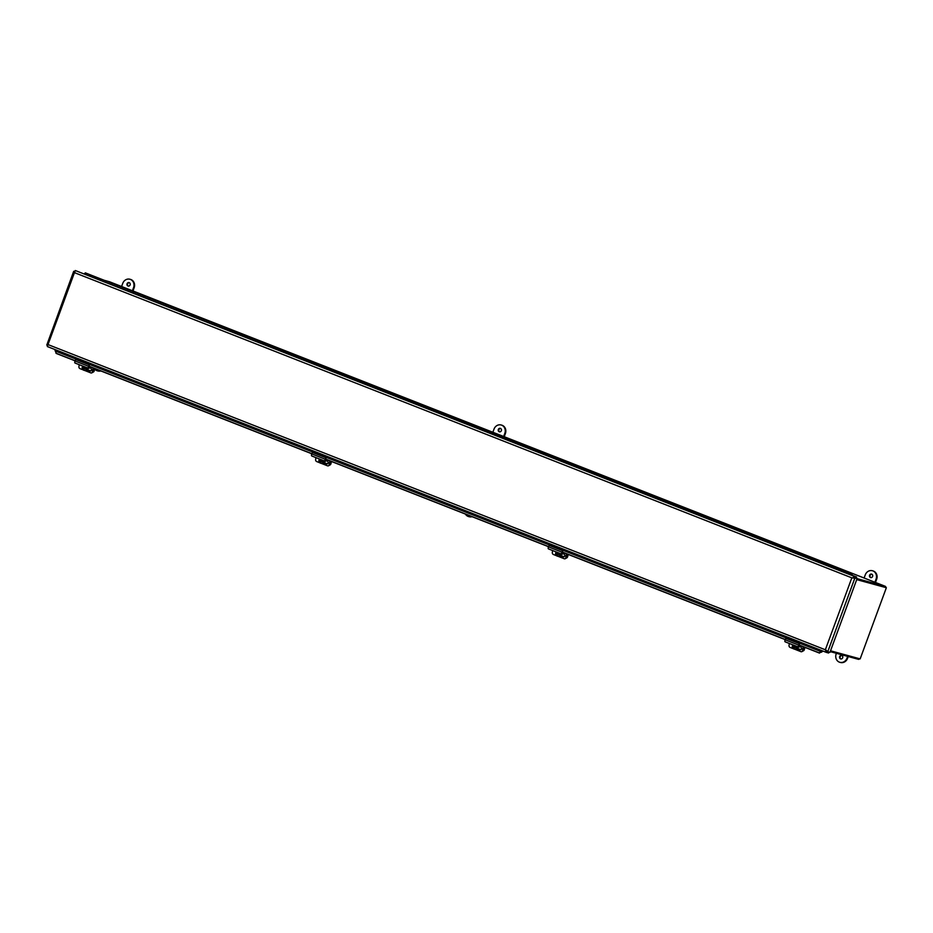 <?xml version="1.0" encoding="UTF-8"?>
<svg xmlns="http://www.w3.org/2000/svg" width="933" height="933" viewBox="0 0 933 933"><rect width="100%" height="100%" fill="white"/><g stroke="black" fill="none" stroke-linecap="round" stroke-linejoin="round"><path stroke-width="1.4" d="M853.683 577.702L853.508 577.655A2.181 0.968 111.4 0 0 852.855 577.854M830.242 651.619L858.5 659.339A2.181 0.968 111.4 0 0 859.561 658.733M830.533 650.802L860.156 658.896L886.35 587.72L856.762 579.533L885.044 587.265M885.802 587.498A2.181 0.968 111.4 0 0 885.394 586.367A2.181 0.968 111.4 0 0 885.359 586.356L857.089 578.635M104.274 280.308L109.348 281.696A2.181 0.968 -68.6 0 1 109.394 281.708A2.181 0.968 -68.6 0 1 109.441 281.731M886.35 587.72L856.727 579.626M857.159 578.437L829.973 652.33L827.758 651.724L825.355 649.776L851.829 577.842L857.159 578.437L854.138 577.515L852.237 577.947L854.057 577.294L856.272 577.9L856.611 577.002L75.305 270.523L854.383 576.396L852.657 577.889M821.553 651.852L822.824 651.211L821.553 651.852M821.798 652.027L819.139 652.832L822.323 650.814M54.709 349.443L56.33 353.467L75.141 360.861M55.968 353.199L75.188 360.744M89.102 366.214L311.89 453.683M325.804 459.141L548.592 546.61M562.506 552.068L785.294 639.537M799.208 644.995L819.139 652.832M89.055 366.319L311.844 453.788M325.757 459.246L548.546 546.715M562.459 552.184L785.248 639.641M799.149 645.111L819.501 653.1M826.276 652.365L47.326 346.54L48.003 344.58L825.355 649.776L826.416 652.412L828.632 653.018L828.364 651.887M854.138 577.515L854.943 577.83L827.758 651.724L825.775 649.893L826.743 651.514L828.97 652.12M826.918 651.316L826.125 651.001M47.326 346.54L826.346 652.389L826.696 651.491M851.829 577.842L74.465 272.646L48.003 344.58L46.778 345.105L73.625 271.468L74.465 272.646L75.305 270.523M74.722 271.433L73.964 271.223L74.698 271.515M74.885 272.763L74.757 271.538L74.885 272.763M47.525 345.397L46.778 345.105M48.423 344.697L47.571 345.42L48.423 344.697M856.611 577.002L854.383 576.396L854.057 577.294M851.141 574.856L852.132 573.923L846.896 571.859L845.916 572.769M840.353 570.576L841.333 569.678L840.435 570.611M841.333 569.678L836.096 567.626L835.233 568.29M829.554 566.343L830.568 565.456L825.297 563.38L824.434 564.045M818.754 562.098L819.734 561.199L814.497 559.147L813.634 559.812M807.955 557.864L808.969 556.978M808.934 556.966L803.698 554.902L802.835 555.567M797.155 553.619L798.17 552.744M798.135 552.721L792.898 550.668L791.919 551.566M786.356 549.385L787.335 548.476L786.437 549.409M787.335 548.476L782.099 546.423L781.236 547.088M775.556 545.14L776.571 544.254L771.299 542.19L770.436 542.854M764.757 540.895L765.771 540.02M765.736 539.997L760.5 537.944L759.637 538.609M753.957 536.662L754.972 535.775M754.937 535.764L749.689 533.699L748.837 534.364M743.158 532.416L744.172 531.542M744.137 531.518L738.889 529.466L737.921 530.364M732.358 528.183L733.338 527.285L732.44 528.206M733.338 527.285L728.09 525.221L727.239 525.885M721.559 523.938L722.527 523.04L717.29 520.987L716.439 521.652M710.759 519.704L711.774 518.818M711.727 518.795L706.491 516.742L705.64 517.407M699.96 515.459L700.975 514.584M700.928 514.561L695.691 512.509L694.723 513.407M689.16 511.214L690.128 510.316L689.242 511.249M690.128 510.316L684.892 508.263L683.924 509.161M678.361 506.981L679.376 506.094L678.443 507.016M679.329 506.083L674.092 504.018L673.229 504.683M667.562 502.735L668.529 501.837L663.293 499.785L662.43 500.45M656.762 498.502L657.777 497.616M657.73 497.604L652.494 495.54L651.631 496.204M645.963 494.257L646.966 493.382M646.931 493.359L641.694 491.306L640.714 492.204M635.151 490.023L636.131 489.114L635.233 490.047M636.131 489.114L630.895 487.061L630.032 487.726M624.352 485.778L625.367 484.903M625.332 484.88L620.095 482.827L619.232 483.492M613.552 481.533L614.567 480.658M614.532 480.635L609.296 478.582L608.433 479.247M602.753 477.299L603.768 476.413M603.733 476.401L598.496 474.337L597.633 475.002M591.954 473.054L592.968 472.18M592.933 472.156L587.697 470.104L586.717 471.002M581.154 468.821L582.134 467.923L581.236 468.844M582.134 467.923L576.897 465.859L576.034 466.523M570.355 464.576L571.334 463.678L566.098 461.625L565.235 462.29M559.555 460.342L560.535 459.433L555.298 457.38L554.435 458.045M548.756 456.097L549.77 455.222M549.735 455.199L544.499 453.146L543.636 453.811M537.956 451.852L538.971 450.977M538.936 450.954L533.688 448.901L532.72 449.799M527.157 447.618L528.171 446.732L527.238 447.653M528.136 446.72L522.888 444.656L522.037 445.321M516.357 443.373L517.337 442.475L512.089 440.423L511.237 441.087M505.558 439.14L506.572 438.253M506.526 438.242L501.289 436.178L500.438 436.842M494.758 434.895L495.773 434.02M495.726 433.997L490.49 431.944L489.522 432.842M483.959 430.661L484.927 429.751L484.04 430.684M484.927 429.751L479.69 427.699L478.722 428.597M473.159 426.416L474.127 425.518L473.241 426.451M474.127 425.518L468.891 423.465L468.028 424.13M462.36 422.171L463.374 421.296M463.328 421.273L458.091 419.22L457.228 419.885M451.56 417.937L452.575 417.051M452.528 417.039L447.292 414.975L446.429 415.64M440.761 413.692L441.776 412.818M441.729 412.794L436.492 410.742L435.513 411.64M429.961 409.459L430.964 408.572L430.031 409.482M430.929 408.561L425.693 406.496L424.83 407.161M419.15 405.214L420.13 404.316L414.893 402.263L414.03 402.928M408.351 400.98L409.33 400.07L404.094 398.018L403.231 398.683M397.551 396.735L398.566 395.86M398.531 395.837L393.294 393.784L392.431 394.449M386.752 392.49L387.766 391.615M387.731 391.592L382.495 389.539L381.515 390.437M375.952 388.256L376.967 387.37L376.034 388.291M376.932 387.358L371.696 385.294L370.833 385.959M365.153 384.011L366.133 383.113L360.896 381.061L360.033 381.725M354.353 379.778L355.368 378.891M355.333 378.88L350.097 376.815L349.234 377.48M343.554 375.533L344.569 374.658M344.534 374.634L339.297 372.582L338.434 373.247M332.754 371.299L333.769 370.413M333.734 370.389L328.498 368.337L327.518 369.235M321.955 367.054L322.935 366.156L322.037 367.089M322.935 366.156L317.686 364.103L316.835 364.768M311.156 362.82L312.17 361.934M312.135 361.911L306.887 359.858L306.036 360.523M300.356 358.575L301.371 357.689L296.088 355.613L295.236 356.278M289.557 354.33L290.571 353.455M290.525 353.432L285.288 351.379L284.32 352.277M278.757 350.097L279.772 349.21L278.839 350.132M279.725 349.199L274.489 347.134L273.521 348.032M267.958 345.851L268.926 344.953L268.039 345.886M268.926 344.953L263.689 342.901L262.838 343.566M257.158 341.618L258.126 340.708L252.89 338.656L252.027 339.32M246.359 337.373L247.373 336.498M247.327 336.475L242.09 334.422L241.227 335.087M235.559 333.139L236.574 332.253M236.527 332.23L231.291 330.177L230.311 331.075M224.76 328.894L225.774 328.008L224.841 328.929M225.728 327.996L220.491 325.932L219.628 326.597M213.96 324.649L214.928 323.751L209.692 321.698L208.829 322.363M203.149 320.416L204.164 319.529M204.129 319.518L198.892 317.453L198.029 318.118M192.35 316.17L193.364 315.296M193.329 315.272L188.093 313.22L187.23 313.885M181.55 311.937L182.565 311.051M182.53 311.039L177.293 308.975L176.314 309.873M170.751 307.692L171.73 306.794L170.832 307.727M171.73 306.794L166.494 304.741L165.631 305.406M159.951 303.458L160.966 302.572M160.931 302.549L155.694 300.496L154.831 301.161M149.152 299.213L150.166 298.327L144.895 296.251L144.032 296.916M138.352 294.968L139.367 294.093M139.332 294.07L134.095 292.017L133.232 292.682M127.553 290.734L128.567 289.848M128.532 289.836L123.296 287.772L122.316 288.67M116.753 286.489L117.733 285.591L116.835 286.524M117.733 285.591L112.496 283.539L111.633 284.203M105.954 282.256L106.968 281.369L101.685 279.294L100.834 279.958M95.154 278.011L96.169 277.136M96.134 277.113L90.886 275.06L90.035 275.725M852.132 573.923L852.226 575.276M851.374 574.95L851.934 574.425L851.992 575.194M89.673 275.865L90.653 274.955L85.335 272.868L84.355 273.777M100.472 280.098L101.452 279.2L96.204 277.148L95.236 278.046M111.272 284.343L112.252 283.445L107.015 281.381L106.035 282.279M132.871 292.822L133.851 291.924L128.614 289.86L127.634 290.769M122.071 288.577L123.156 287.761M143.67 297.056L144.65 296.158L139.414 294.105L138.434 295.003M154.47 301.301L155.449 300.403L150.213 298.35L149.233 299.248M165.269 305.546L166.249 304.636L161.012 302.584L160.033 303.482M186.868 314.024L187.848 313.126L182.611 311.062L181.632 311.96M176.069 309.779L177.153 308.963M197.679 318.258L198.647 317.36L193.411 315.307L192.431 316.205M208.479 322.503L209.447 321.605L204.21 319.541L203.231 320.451M219.278 326.737L220.246 325.839L215.01 323.786L214.03 324.684M240.877 335.227L241.845 334.317L236.609 332.265L235.641 333.163M230.078 330.982L231.162 330.165M251.677 339.46L252.645 338.562L247.408 336.51L246.44 337.408M262.476 343.706L263.444 342.808L258.208 340.743L257.24 341.641M273.276 347.939L274.36 347.123M294.875 356.418L295.854 355.52L290.606 353.467L289.638 354.365M284.075 352.184L285.16 351.356M305.674 360.663L306.654 359.765L301.406 357.701L300.438 358.61M316.474 364.908L317.453 363.998L312.205 361.946L311.237 362.844M338.073 373.387L339.052 372.489L333.816 370.424L332.836 371.322M327.273 369.141L328.358 368.325M348.872 377.62L349.852 376.722L344.615 374.669L343.636 375.567M359.671 381.865L360.651 380.967L355.415 378.903L354.435 379.813M370.471 386.099L371.451 385.201L366.214 383.148L365.235 384.046M392.07 394.589L393.05 393.679L387.813 391.627L386.833 392.525M381.27 390.344L382.355 389.527M402.869 398.823L403.849 397.924L398.613 395.872L397.633 396.77M413.681 403.068L414.649 402.17L409.412 400.105L408.432 401.003M424.48 407.301L425.448 406.403L420.212 404.351L419.232 405.249M446.079 415.78L447.047 414.882L441.81 412.829L440.843 413.727M435.279 411.546L436.364 410.718M456.878 420.025L457.846 419.127L452.61 417.063L451.642 417.972M467.678 424.27L468.646 423.36L463.409 421.308L462.441 422.206M478.477 428.504L479.562 427.687M500.076 436.982L501.044 436.084L495.808 434.032L494.84 434.93M489.277 432.749L490.361 431.921M510.876 441.227L511.855 440.329L506.607 438.265L505.639 439.163M521.675 445.461L522.655 444.563L517.407 442.51L516.439 443.408M543.274 453.951L544.254 453.041L539.017 450.989L538.038 451.887M532.475 449.706L533.559 448.89M554.074 458.185L555.053 457.287L549.817 455.234L548.837 456.132M564.873 462.43L565.853 461.532L560.616 459.468L559.637 460.366M575.673 466.663L576.652 465.765L571.416 463.713L570.436 464.611M597.272 475.142L598.251 474.244L593.015 472.191L592.035 473.089M586.472 470.908L587.557 470.08M608.071 479.387L609.051 478.489L603.814 476.425L602.835 477.334M618.871 483.632L619.85 482.723L614.614 480.67L613.634 481.568M629.682 487.866L630.65 486.968L625.413 484.915L624.434 485.813M651.281 496.344L652.249 495.446L647.012 493.394L646.033 494.292M640.481 492.111L641.566 491.283M662.08 500.589L663.048 499.691L657.812 497.627L656.844 498.525M672.88 504.823L673.848 503.925L668.611 501.872L667.643 502.77M683.679 509.068L684.764 508.252M705.278 517.547L706.246 516.649L701.01 514.596L700.042 515.494M694.479 513.313L695.563 512.485M716.077 521.792L717.045 520.882L711.809 518.83L710.841 519.728M726.877 526.025L727.857 525.127L722.609 523.075L721.641 523.973M748.476 534.504L749.456 533.606L744.219 531.553L743.239 532.451M737.676 530.271L738.761 529.443M759.275 538.749L760.255 537.851L755.019 535.787L754.039 536.697M770.075 542.983L771.055 542.085L765.818 540.032L764.838 540.93M780.874 547.228L781.854 546.33L776.618 544.277L775.638 545.175M802.473 555.706L803.453 554.808L798.216 552.756L797.237 553.654M791.674 551.473L792.758 550.645M813.273 559.952L814.252 559.054L809.016 556.989L808.036 557.887M824.072 564.185L825.052 563.287L819.815 561.234L818.836 562.133M834.872 568.43L835.851 567.532L830.615 565.468L829.635 566.378M845.683 572.664L846.756 571.847M92.95 372.127L92.764 372.15A1.621 1.411 -95.4 0 0 94.151 371.042L93.487 371.112A1.621 1.411 84.6 0 1 92.834 372.01M94.839 368.593L94.151 371.042M93.487 371.112L94.256 368.36M329.477 465.066A1.621 1.411 -95.4 0 0 330.853 463.981L330.189 464.039A1.621 1.411 84.6 0 1 329.536 464.937M331.542 461.52L330.853 463.981M330.189 464.039L330.958 461.287M566.354 557.992L566.168 558.004A1.621 1.411 -95.4 0 0 567.556 556.908L566.891 556.966A1.621 1.411 84.6 0 1 566.238 557.864M568.244 554.447L567.556 556.908M566.891 556.966L567.661 554.225M802.881 650.919A1.621 1.411 -95.4 0 0 804.258 649.835L803.593 649.893A1.621 1.411 84.6 0 1 802.94 650.802M804.946 647.385L804.258 649.835M803.593 649.893L804.363 647.152M92.005 372.699A1.621 1.306 -115.7 0 0 92.927 371.684L92.402 371.94A1.621 1.306 64.3 0 1 90.816 372.885L84.483 370.401M79.223 364.675L78.908 366.634A1.621 1.306 64.3 0 0 80.016 368.64L83.142 369.865M92.402 371.94L93.067 367.894M90.244 367.847A1.726 1.388 64.3 0 1 89.685 370.972L86.944 369.888M87.294 369.573L90.209 370.716A1.726 1.388 -115.7 0 0 90.944 370.798M91.691 367.357L88.822 368.337A1.633 0.735 -68.6 0 1 88.542 368.337A1.633 0.735 -68.6 0 1 88.565 366.307L89.276 364.826L89.02 367.392L90.548 366.914M89.276 364.826L75.783 359.532L75.072 361.013A1.633 0.735 111.4 0 0 75.048 363.042A1.633 0.735 111.4 0 0 75.328 363.03M93.51 368.069L92.927 371.684M84.611 367.147L83.982 367.217A4.84 2.169 -68.6 0 1 84.192 366.634M82.675 366.039A2.659 2.321 84.6 0 0 82.442 366.436A4.828 0.956 15.7 0 0 83.982 367.217M84.728 366.844A4.84 2.169 111.4 0 0 84.518 367.427A4.828 0.956 15.7 0 0 86.792 368.138L87.189 368.103A2.659 2.321 84.6 0 1 86.932 369.013L86.536 369.06A4.828 0.956 -164.3 0 1 84.262 368.348A4.84 2.169 111.4 0 0 84.087 369.398A4.572 0.898 -164.3 0 1 83.538 369.188A4.84 2.169 -68.6 0 1 83.725 368.127A4.828 0.956 -164.3 0 1 82.186 367.345L84.413 368.325M83.725 368.127L84.483 368.057M84.262 368.348L86.932 369.013M82.582 367.31A2.659 2.321 84.6 0 1 82.745 366.622M86.536 369.06A2.659 2.321 84.6 0 1 82.186 367.345M87.959 368.115A2.659 2.321 84.6 0 1 85.918 370.273L84.74 370.389M328.708 465.637A1.621 1.306 -115.7 0 0 329.629 464.611L329.104 464.867A1.621 1.306 64.3 0 1 327.518 465.812L321.185 463.328M315.925 457.613L315.611 459.561A1.621 1.306 64.3 0 0 316.719 461.567L319.844 462.803M329.104 464.867L329.769 460.82M326.947 460.785A1.726 1.388 64.3 0 1 326.387 463.899L323.634 462.815M323.996 462.5L326.912 463.643A1.726 1.388 -115.7 0 0 327.635 463.724M328.393 460.284L325.524 461.264A1.633 0.735 -68.6 0 1 325.244 461.275A1.633 0.735 -68.6 0 1 325.267 459.246L325.979 457.753L325.722 460.319L327.25 459.841M325.979 457.753L312.485 452.458L311.774 453.939A1.633 0.735 111.4 0 0 311.75 455.969A1.633 0.735 111.4 0 0 312.03 455.969M330.212 461.007L329.629 464.611M321.314 460.086L320.684 460.144A4.84 2.169 -68.6 0 1 320.894 459.561M319.378 458.966A2.659 2.321 84.6 0 0 319.144 459.363A4.828 0.956 15.7 0 0 320.684 460.144M321.43 459.771A4.84 2.169 111.4 0 0 321.22 460.354A4.828 0.956 15.7 0 0 323.494 461.065L323.891 461.03A2.659 2.321 84.6 0 1 323.634 461.952L323.238 461.987A4.828 0.956 -164.3 0 1 320.964 461.275A4.84 2.169 111.4 0 0 320.789 462.336A4.572 0.898 -164.3 0 1 320.241 462.115A4.84 2.169 -68.6 0 1 320.416 461.065A4.828 0.956 -164.3 0 1 318.888 460.272L321.115 461.264M320.416 461.065L321.185 460.984M320.964 461.275L323.634 461.952M319.284 460.237A2.659 2.321 84.6 0 1 319.448 459.549M323.238 461.987A2.659 2.321 84.6 0 1 318.888 460.272M324.661 461.042A2.659 2.321 84.6 0 1 322.62 463.2L321.442 463.316M565.41 558.564A1.621 1.306 -115.7 0 0 566.331 557.549L565.806 557.794A1.621 1.306 64.3 0 1 564.22 558.739L557.887 556.255M552.628 550.54L552.313 552.499A1.621 1.306 64.3 0 0 553.421 554.494L556.546 555.73M565.806 557.794L566.471 553.759M563.649 553.712A1.726 1.388 64.3 0 1 563.089 556.826L560.336 555.753M560.698 555.438L563.614 556.581A1.726 1.388 -115.7 0 0 564.337 556.651M565.095 553.211L562.226 554.19A1.633 0.735 -68.6 0 1 561.946 554.202A1.633 0.735 -68.6 0 1 561.969 552.173L562.681 550.692L562.412 553.246L563.952 552.768M562.681 550.692L549.175 545.385L548.476 546.866A1.633 0.735 111.4 0 0 548.452 548.896A1.633 0.735 111.4 0 0 548.732 548.896M566.914 553.934L566.331 557.549M558.016 553.012L557.374 553.071A4.84 2.169 -68.6 0 1 557.596 552.488M556.08 551.893A2.659 2.321 84.6 0 0 555.846 552.289A4.828 0.956 15.7 0 0 557.374 553.071M558.132 552.698A4.84 2.169 111.4 0 0 557.922 553.281A4.828 0.956 15.7 0 0 560.197 553.992L560.593 553.957A2.659 2.321 84.6 0 1 560.336 554.878L559.94 554.913A4.828 0.956 -164.3 0 1 557.666 554.202A4.84 2.169 111.4 0 0 557.491 555.263A4.572 0.898 -164.3 0 1 556.943 555.053A4.84 2.169 -68.6 0 1 557.118 553.992A4.828 0.956 -164.3 0 1 555.59 553.211L557.817 554.19M557.118 553.992L557.887 553.922M557.666 554.202L560.336 554.878M555.986 553.164A2.659 2.321 84.6 0 1 556.15 552.476M559.94 554.913A2.659 2.321 84.6 0 1 555.59 553.211M561.363 553.969A2.659 2.321 84.6 0 1 559.322 556.138L558.144 556.243M802.112 651.491A1.621 1.306 -115.7 0 0 803.033 650.476L802.508 650.721A1.621 1.306 64.3 0 1 800.922 651.666L794.589 649.181M789.33 643.467L789.015 645.426A1.621 1.306 64.3 0 0 790.123 647.432L793.248 648.657M802.508 650.721L803.173 646.686M800.351 646.639A1.726 1.388 64.3 0 1 799.791 649.753L797.039 648.68M797.4 648.365L800.316 649.508A1.726 1.388 -115.7 0 0 801.039 649.59M801.797 646.149L798.928 647.129A1.633 0.735 -68.6 0 1 798.648 647.129A1.633 0.735 -68.6 0 1 798.671 645.1L799.383 643.618L799.115 646.172L800.654 645.694M799.383 643.618L785.878 638.312L785.166 639.805A1.633 0.735 111.4 0 0 785.154 641.834A1.633 0.735 111.4 0 0 785.434 641.822M803.616 646.861L803.033 650.476M794.718 645.939L794.076 645.998A4.84 2.169 -68.6 0 1 794.298 645.414M792.782 644.82A2.659 2.321 84.6 0 0 792.549 645.216A4.828 0.956 15.7 0 0 794.076 645.998M794.834 645.624A4.84 2.169 111.4 0 0 794.624 646.207A4.828 0.956 15.7 0 0 796.899 646.931L797.295 646.884A2.659 2.321 84.6 0 1 797.039 647.805L796.63 647.84A4.828 0.956 -164.3 0 1 794.368 647.129A4.84 2.169 111.4 0 0 794.193 648.19A4.572 0.898 -164.3 0 1 793.645 647.98A4.84 2.169 -68.6 0 1 793.82 646.919A4.828 0.956 -164.3 0 1 792.292 646.137L794.519 647.117M793.82 646.919L794.589 646.849M794.368 647.129L797.039 647.805M792.688 646.102A2.659 2.321 84.6 0 1 792.852 645.414M796.63 647.84A2.659 2.321 84.6 0 1 792.292 646.137M798.065 646.896A2.659 2.321 84.6 0 1 796.024 649.065L794.846 649.181M130.095 284.95A1.819 1.633 105.3 0 1 127.005 283.924A1.819 1.633 105.3 0 1 129.057 282.594A1.819 1.633 105.3 0 1 130.095 284.95M129.349 282.699A1.819 1.633 -74.7 0 0 128.404 286.163M100.332 370.751A6.484 5.796 105.3 0 1 97.359 370.809A6.484 5.796 105.3 0 1 94.7 369.083M97.662 370.879A6.484 5.796 -74.7 0 0 97.953 370.972A6.484 5.796 -74.7 0 0 100.811 370.937M121.605 286.501L122.759 283.364A6.484 5.796 105.3 0 1 129.874 279.235A6.484 5.796 105.3 0 1 133.559 287.609L132.404 290.746M132.976 290.968L134.142 287.772A6.484 5.796 -74.7 0 0 130.457 279.387A6.484 5.796 -74.7 0 0 130.165 279.317M501.348 430.696A1.819 1.633 105.3 0 1 498.257 429.67A1.819 1.633 105.3 0 1 500.31 428.34A1.819 1.633 105.3 0 1 501.348 430.696M500.601 428.457A1.819 1.633 -74.7 0 0 499.656 431.909M471.585 516.509A6.484 5.796 105.3 0 1 468.611 516.567A6.484 5.796 105.3 0 1 465.392 514.071M468.914 516.637A6.484 5.796 -74.7 0 0 469.206 516.719A6.484 5.796 -74.7 0 0 472.063 516.695M492.857 432.259L494.012 429.122A6.484 5.796 105.3 0 1 501.126 424.981A6.484 5.796 105.3 0 1 504.811 433.367L503.657 436.504M504.217 436.726L505.394 433.518A6.484 5.796 -74.7 0 0 501.709 425.145A6.484 5.796 -74.7 0 0 501.418 425.075M842.674 657.8A1.819 1.633 105.3 0 1 839.583 656.774A1.819 1.633 105.3 0 1 841.636 655.444A1.819 1.633 105.3 0 1 842.674 657.8M841.928 655.549A1.819 1.633 -74.7 0 0 840.983 659.013M872.6 576.454A1.819 1.633 105.3 0 1 869.509 575.428A1.819 1.633 105.3 0 1 871.562 574.098A1.819 1.633 105.3 0 1 872.6 576.454M871.854 574.215A1.819 1.633 -74.7 0 0 870.909 577.667M847.642 656.365L846.977 658.185A6.484 5.796 105.3 0 1 839.863 662.313A6.484 5.796 105.3 0 1 836.178 653.94L836.411 653.298M840.166 662.383A6.484 5.796 -74.7 0 0 840.458 662.477A6.484 5.796 -74.7 0 0 847.561 658.336L848.225 656.529M864.11 578.017L865.264 574.88A6.484 5.796 105.3 0 1 872.378 570.739A6.484 5.796 105.3 0 1 876.064 579.113L874.909 582.25M875.469 582.472L876.647 579.276A6.484 5.796 -74.7 0 0 872.961 570.903A6.484 5.796 -74.7 0 0 872.67 570.833M885.359 586.356L109.348 281.696M821.448 651.759L55.199 350.936M75.072 361.013L88.565 366.307M311.774 453.939L325.267 459.246M548.476 546.866L561.969 552.173M785.166 639.805L798.671 645.1M134.142 287.772L133.559 287.609M505.394 433.518L504.811 433.367M847.561 658.336L846.977 658.185M876.647 579.276L876.064 579.113M109.394 281.708L885.394 586.367M846.651 571.766L841.414 569.713M792.653 550.563L787.417 548.511M738.656 529.373L733.408 527.308M695.447 512.404L690.21 510.351M684.647 508.17L679.411 506.106M641.449 491.201L636.213 489.149M587.452 470.01L582.215 467.946M533.454 448.808L528.218 446.744M490.245 431.851L485.008 429.786M479.445 427.606L474.209 425.553M436.247 410.648L431.011 408.584M382.25 389.446L377.014 387.382M328.253 368.243L323.016 366.191M285.043 351.286L279.807 349.222M274.244 347.041L269.007 344.988M231.046 330.084L225.809 328.031M177.048 308.881L171.812 306.829M123.051 287.679L117.815 285.626M75.048 363.042L88.542 368.337M311.75 455.969L325.244 461.275M548.452 548.896L561.946 554.202M785.154 641.834L798.648 647.129M97.953 370.972L97.359 370.809M130.457 279.387L129.874 279.235M469.206 516.719L468.611 516.567M501.709 425.145L501.126 424.981M840.458 662.477L839.863 662.313M872.961 570.903L872.378 570.739"/></g></svg>
